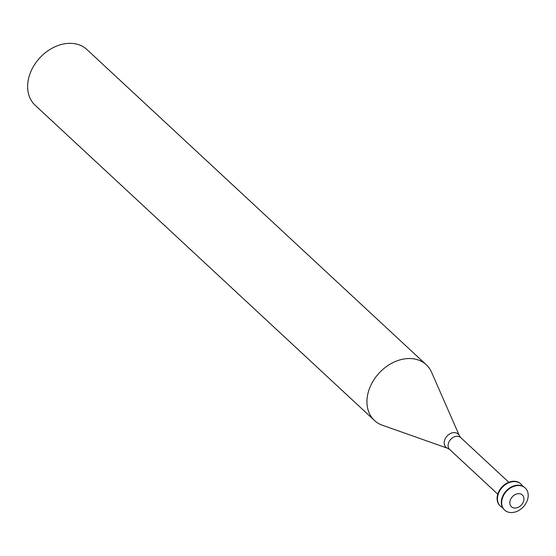 <?xml version="1.0" encoding="UTF-8"?>
<svg xmlns="http://www.w3.org/2000/svg" width="556" height="556" viewBox="0 0 556 556"><rect width="100%" height="100%" fill="white"/><g stroke="black" fill="none" stroke-linecap="round" stroke-linejoin="round"><path stroke-width="0.83" d="M513.403 507.843A8.041 6.109 -47.1 0 1 513.285 495.848A8.041 6.109 -47.1 0 1 523.947 498.85A8.041 6.109 -47.1 0 1 513.403 507.843M508.42 512.18A15.088 11.454 -47.1 0 1 504.667 510.102A15.088 11.454 -47.1 0 1 506.544 491.247A15.088 11.454 -47.1 0 1 525.205 487.994A15.088 11.454 -47.1 0 1 525.086 504.667A15.088 11.454 -47.1 0 1 508.42 512.18M504.494 509.935A15.088 11.454 -47.1 0 1 504.32 509.776A15.088 11.454 -47.1 0 1 506.189 490.92A15.088 11.454 -47.1 0 1 524.857 487.661A15.088 11.454 -47.1 0 1 525.031 487.827M502.652 507.67A15.088 11.454 -47.1 0 1 500.435 506.168A15.088 11.454 -47.1 0 1 502.311 487.32A15.088 11.454 -47.1 0 1 520.972 484.061A15.088 11.454 -47.1 0 1 522.64 486.159M500.261 506.002A15.088 11.454 -47.1 0 1 500.087 505.842A15.088 11.454 -47.1 0 1 501.964 486.993A15.088 11.454 -47.1 0 1 520.625 483.734A15.088 11.454 -47.1 0 1 520.798 483.901M459.451 435.862A8.979 6.818 -47.1 0 0 447.093 436.022A8.979 6.818 -47.1 0 0 447.844 448.358L382.403 425.243A38.037 28.877 -47.1 0 1 374.494 420.496A38.037 28.877 -47.1 0 1 379.22 372.972A38.037 28.877 -47.1 0 1 426.264 364.764A38.037 28.877 -47.1 0 1 431.588 372.305L459.451 435.862L460.736 437.621A8.118 6.158 -47.1 0 0 450.701 439.372A8.118 6.158 -47.1 0 0 449.693 449.512L497.752 494.159M374.494 420.496L35.181 105.292A38.037 28.877 -47.1 0 1 39.907 57.768A38.037 28.877 -47.1 0 1 86.951 49.56L426.264 364.764M525.205 487.994L524.857 487.661M504.667 510.102L504.32 509.776M520.972 484.061L520.625 483.734M500.435 506.168L500.087 505.842M508.803 482.267L460.736 437.621M447.844 448.358L449.693 449.512"/></g></svg>
